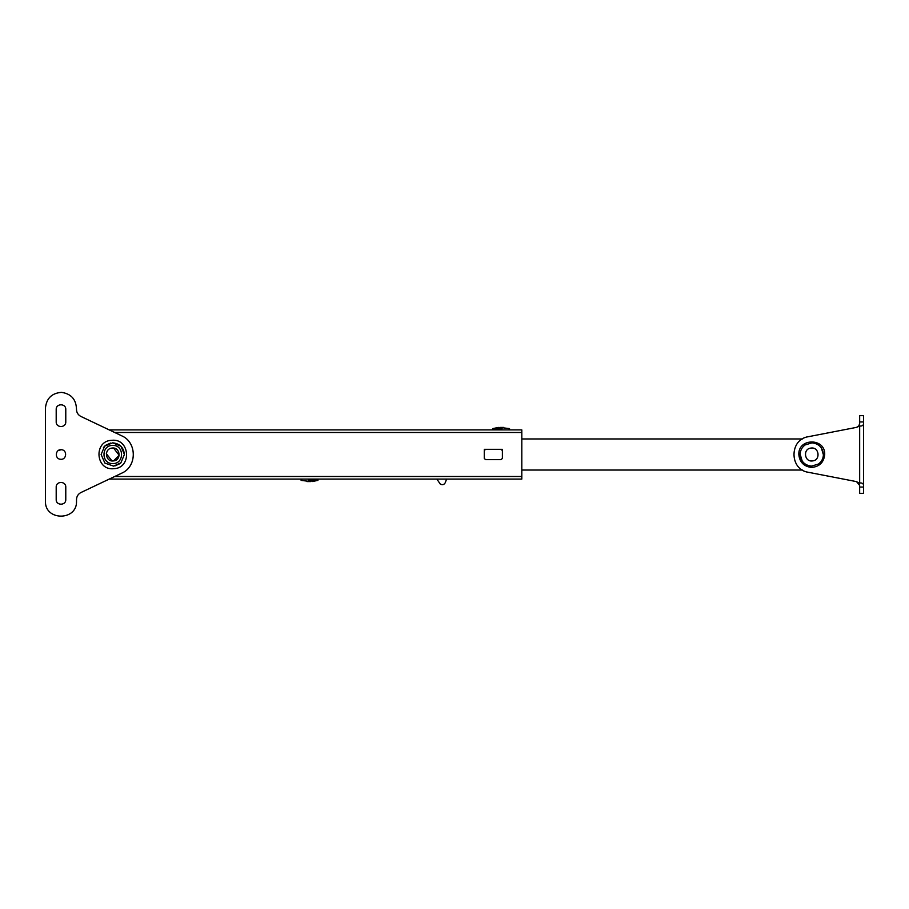 <?xml version="1.0" encoding="UTF-8"?>
<svg xmlns="http://www.w3.org/2000/svg" width="909" height="909" viewBox="0 0 909 909"><rect width="100%" height="100%" fill="white"/><g stroke="black" fill="none" stroke-linecap="round" stroke-linejoin="round"><path stroke-width="1.36" d="M521.811 470.033L802.442 470.033M802.442 438.967L521.811 438.967M109.25 479.088L521.811 479.088L521.811 429.9L109.25 429.9M502.393 450.614L501.098 449.319L485.565 449.319L484.27 450.614L484.27 458.375L485.565 459.67L501.098 459.67L502.393 458.375L502.393 450.614M484.27 449.319L485.565 449.319M501.098 449.319L502.393 449.319M811.01 448.069C819.248 446.728 820.861 460.284 812.532 460.92C804.295 462.261 802.681 448.705 811.01 448.069M112 448.069C120.249 446.728 121.851 460.295 113.523 460.92C105.285 462.261 103.671 448.705 112 448.069C120.238 446.728 121.851 460.284 113.523 460.92C105.285 462.261 103.671 448.705 112 448.069L113.568 448.069L119.181 455.295L113.534 460.92M492.689 429.9L492.689 428.605L502.098 428.605M503.688 427.435L499.802 427.435L509.517 428.605L509.517 429.9M440.251 484.031C442.422 485.236 444.115 484.758 445.33 482.588C444.115 484.758 442.422 485.236 440.251 484.031L436.865 479.088L440.251 484.031M446.58 479.088L445.33 482.588M308.526 480.384L317.934 480.384L317.934 479.088L308.526 479.088M306.935 481.565L310.81 481.565L301.106 480.384L301.106 479.088M859.664 421.935L863.55 421.935L863.55 415.663L859.664 415.663L859.664 423.56L858.789 426.014L856.517 427.366L808.328 436.706C789.239 439.32 789.239 469.669 808.328 472.282C789.239 469.669 789.239 439.32 808.328 436.706M863.55 421.935L863.55 493.326L859.664 493.326L859.641 484.986M863.55 422.503C863.845 425.094 862.55 426.264 859.664 426.014L856.517 427.366M859.664 426.014L859.664 482.974C862.539 482.724 863.834 483.895 863.55 486.485M859.664 482.974L858.789 482.974L859.664 485.44L856.517 481.622L808.328 472.282M859.573 424.389L859.664 423.56M856.517 481.622L858.789 482.974M800.125 454.148L802.215 461.158M823.418 454.852L821.327 447.83M811.442 467.442C803.806 466.465 799.602 462.158 798.829 454.5C798.113 437.808 825.429 437.808 824.713 454.5C823.838 462.454 819.418 466.76 811.442 467.442M805.113 444.933C801.897 447.319 800.238 450.5 800.125 454.5C800.818 461.386 804.601 465.272 811.476 466.147L818.43 464.056C821.645 461.681 823.304 458.488 823.418 454.5C822.725 447.603 818.941 443.717 812.067 442.853L805.113 444.933M56.199 487.11L56.199 499.541L56.199 487.11C55.938 480.941 66.039 480.941 65.778 487.122L65.778 499.541C66.039 505.722 55.926 505.722 56.199 499.541M65.778 421.878C66.039 428.048 55.949 428.059 56.199 421.89L56.199 409.448C55.938 403.266 66.039 403.278 65.778 409.448L65.778 421.878L65.778 409.448M121.647 473.203L80.958 492.519C78.14 494.007 76.651 496.348 76.515 499.53L76.515 501.098C77.367 521.13 44.598 521.13 45.45 501.098L45.45 407.891C46.518 398.29 51.87 393.12 61.494 392.37C71.061 393.756 76.049 399.267 76.481 408.925C76.436 412.322 77.901 414.834 80.901 416.447L121.647 435.786C137.157 442.206 137.157 466.783 121.647 473.203C137.157 466.783 137.157 442.206 121.647 435.786M112.761 463.556C124.442 464.056 124.442 444.933 112.761 445.433C101.081 444.933 101.081 464.056 112.761 463.556M115.841 460.193L111.955 460.92L106.342 453.693M112.023 448.069L113.568 448.069M112.761 442.842L120.999 446.262L124.408 454.5C123.647 447.398 119.715 443.524 112.614 442.842L104.637 446.149L101.115 454.5L104.887 463.09L113.58 466.112L120.886 462.84L124.408 454.5M60.608 459.272C66.743 460.022 67.539 449.944 61.358 449.716C55.222 448.978 54.426 459.045 60.608 459.272C66.743 460.022 67.539 449.944 61.358 449.716L58.517 450.387M76.481 408.925C76.049 399.267 71.061 393.756 61.494 392.37C51.87 393.12 46.518 398.29 45.45 407.891M45.45 501.098C44.598 521.13 77.367 521.13 76.515 501.098M111.773 440.297C130.032 438.229 132.123 468.203 113.75 468.703C95.49 470.76 93.4 440.797 111.773 440.297M120.886 462.84L120.249 463.42M119.999 463.624L114.92 465.942M103.421 447.523L105.274 445.569M105.524 445.365L110.603 443.047M521.811 432.491L114.704 432.491M521.811 476.498L114.704 476.498M859.664 487.054L863.55 487.054M798.829 454.5L800.125 454.5M492.689 428.605L498.507 427.435M317.934 480.384L312.105 481.565"/></g></svg>
